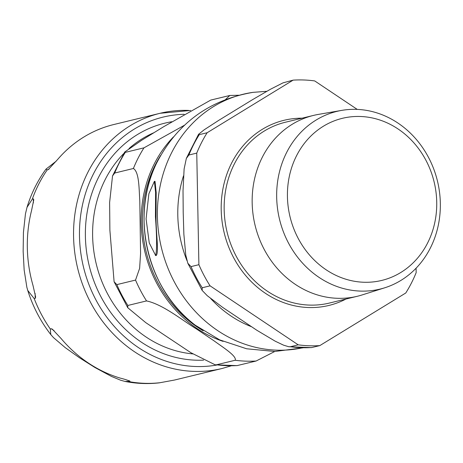 <?xml version="1.0" encoding="UTF-8"?>
<svg xmlns="http://www.w3.org/2000/svg" width="463" height="463" viewBox="0 0 463 463"><rect width="100%" height="100%" fill="white"/><g stroke="black" fill="none" stroke-linecap="round" stroke-linejoin="round"><path stroke-width="0.69" d="M155.626 255.478C156.986 250.46 156.922 237.565 155.441 216.8L155.591 192.382L154.405 181.34L148.872 193.777L146.082 218.883L149.254 242.948L155.626 255.478M154.405 181.34L155.024 181.363L156.193 192.579L156.031 216.817C155.921 233.601 159.093 252.075 156.251 255.501L155.412 255.507M153.809 132.754A115.206 102.369 76.4 0 0 129.038 148.519M123.714 153.566A115.206 102.369 76.4 0 0 99.667 275.583A115.206 102.369 76.4 0 0 192.805 353.9M274.744 351.486L256.103 361.018A133.743 118.841 -103.6 0 1 235.181 360.255C237.05 356.169 223.004 347.366 214.033 340.832L196.752 329.158C181.664 319.829 162.826 304.399 146.534 300.921A133.743 118.841 -103.6 0 1 135.537 280.08L139.623 268.361L140.573 253.504L139.809 200.983C138.993 189.101 139.305 172.091 133.396 168.491A133.743 118.841 -103.6 0 1 143.981 147.83L184.448 125.236M225.562 99.481L229.816 95.476L210.74 100.083L163.798 126.636L141.643 140.283L124.686 152.055L125.288 152.373L143.981 147.83M133.396 168.491L114.702 173.035L112.526 175.94L109.621 202.487L109.887 230.256L114.101 281.753L116.844 284.618L135.537 280.08M256.103 361.018L237.015 365.625L215.145 364.798L216.487 364.792L235.181 360.255M146.534 300.921L127.84 305.458L127.771 307.733L145.758 322.636L190.872 352.702L215.139 364.798M203.153 330.761A119.066 105.801 -103.6 0 1 142.442 222.929A119.066 105.801 -103.6 0 1 160.592 155.493M203.645 360.133A120.6 107.161 -103.6 0 1 195.623 360.173A120.6 107.161 -103.6 0 1 85.389 236.402A120.6 107.161 -103.6 0 1 164.863 123.152A120.6 107.161 -103.6 0 1 171.814 121.74M125.051 381.443L120.687 380.239L111.433 376.407L94.938 367.518L79.474 357.754L65.289 347.672L53.511 337.637L50.791 334.581L50.282 328.985L51.266 328.747L52.319 329.141L61.087 338.522A131.318 116.682 76.4 0 0 120.189 378.086C125.38 379.394 128.61 380.488 129.877 381.362L125.051 381.443C136.406 383.659 147.784 384.134 159.191 382.866L174.389 380.065A131.318 116.682 76.4 0 0 175.836 379.724L222.078 368.496L231.222 365.828M129.929 381.09L128.72 380.586M35.205 298.398L34.221 298.635L27.734 290.399L26.854 287.263L24.151 269.935L23.15 251.316L23.434 232.385L25.448 213.912L27.004 207.378L32.312 199.084L33.295 198.847L33.776 199.761L31.548 210.578A131.318 116.682 76.4 0 0 27.329 247.821A131.318 116.682 76.4 0 0 32.989 285.422L35.645 297.026L35.205 298.398L35.113 293.432M188.586 110.414A131.318 116.682 76.4 0 0 160.1 113.285L113.863 124.512A131.318 116.682 76.4 0 0 57.649 159.457L48.21 169.632L47.226 169.869L46.028 169.099L56.191 161.17M48.546 169.475L49.003 169.145M384.799 287.772L362.199 294.914A93.046 82.68 -103.6 0 1 357.395 296.256A93.046 82.68 -103.6 0 1 337.214 298.288A93.046 82.68 -103.6 0 1 253.012 214.132A93.046 82.68 -103.6 0 1 313.48 115.42A93.046 82.68 -103.6 0 1 318.365 114.407L341.729 110.385A91.437 81.251 -103.6 0 1 437.46 181.062A91.437 81.251 -103.6 0 1 384.799 287.772A91.437 81.251 -103.6 0 1 360.249 291.082A91.437 81.251 -103.6 0 1 277.187 205.653A91.437 81.251 -103.6 0 1 341.729 110.385M293.12 80.134L207.146 132.742L199.281 134.658L198.575 134.287L204.096 129.854L219.005 120.183L252.509 99.678L270.398 89.284L283.015 82.854L293.12 80.134A133.743 118.841 -103.6 0 1 314.713 80.927L357.262 109.407M196.752 153.108L198.893 264.691A133.743 118.841 -103.6 0 0 210.086 285.845L202.215 287.76L202.152 290.417L187.816 263.25L185.761 255.061L183.863 234.139L183.203 212.448L183.03 190.646L184.112 169.001L186.334 158.439L188.881 155.018L196.752 153.108A133.743 118.841 -103.6 0 1 207.146 132.742M210.086 285.845L298.201 344.825L290.33 346.735L288.744 346.735L283.622 345.19L275.236 341.208L256.936 330.322L222.593 307.334L207.279 295.718L202.152 290.417M288.738 346.735L311.472 347.603L319.794 345.612A133.743 118.841 -103.6 0 1 298.201 344.825M319.794 345.612L405.762 293.004A133.743 118.841 -103.6 0 0 416.162 272.638L416.075 268.216M360.486 116.491A83.415 74.121 76.4 0 0 287.43 196.636A83.415 74.121 76.4 0 0 363.669 282.245A83.415 74.121 76.4 0 0 436.731 202.099A83.415 74.121 76.4 0 0 360.486 116.491M187.816 263.25L191.022 266.607L198.893 264.691M302.449 347.817A130.213 115.704 -103.6 0 1 160.042 241.368A130.213 115.704 -103.6 0 1 252.954 92.363M302.976 347.823L274.848 351.481L246.617 348.778L219.676 339.871L195.34 325.257A123.083 109.366 -103.6 0 1 156.181 163.96C176.478 123.876 208.744 100.002 252.966 92.363L266.81 91.298M251.154 326.583A114.778 101.987 -103.6 0 1 210.734 298.583M186.936 260.559A114.778 101.987 -103.6 0 1 183.493 175.865M173.434 136.921A120.502 107.075 76.4 0 0 141.163 222.882A120.502 107.075 76.4 0 0 223.085 341.376M114.702 173.035A133.743 118.841 -103.6 0 1 125.288 152.373M237.415 365.556A133.743 118.841 -103.6 0 1 216.487 364.792M127.84 305.458A133.743 118.841 -103.6 0 1 116.844 284.618M54.067 330.623L51.266 328.747M33.371 202.927L33.295 198.847M128.893 381.605A131.318 116.682 76.4 0 0 159.874 382.733M34.221 298.635A131.318 116.682 76.4 0 0 50.282 328.985M47.226 169.869A131.318 116.682 76.4 0 0 32.312 199.084M216.858 365.018A126.903 112.764 -103.6 0 1 80.649 251.82A126.903 112.764 -103.6 0 1 184.147 114.292M190.629 110.472L160.1 113.285A131.318 116.682 76.4 0 0 73.571 236.593A131.318 116.682 76.4 0 0 222.078 368.496M357.395 296.256L329.396 303.057A93.046 82.68 -103.6 0 1 309.215 305.082A93.046 82.68 -103.6 0 1 225.012 220.932A93.046 82.68 -103.6 0 1 285.48 122.215L313.48 115.42M302.102 118.181A95.251 84.642 76.4 0 0 221.245 211.163A95.251 84.642 76.4 0 0 308.271 307.519A95.251 84.642 76.4 0 0 346.017 299.017M311.923 347.522A133.743 118.841 -103.6 0 1 290.33 346.735M202.215 287.76A133.743 118.841 -103.6 0 1 191.022 266.607M188.881 155.018A133.743 118.841 -103.6 0 1 199.281 134.658M195.34 325.257C147.923 290.706 129.883 216.412 156.176 163.966M238.734 95.233L229.816 95.476M112.521 175.94L124.686 152.055M127.765 307.733L114.101 281.759M50.791 334.581C40.536 321.322 32.85 306.593 27.734 290.399M27.004 207.378C31.258 193.407 37.601 180.645 46.022 169.099M186.329 158.427L198.569 134.282"/></g></svg>
